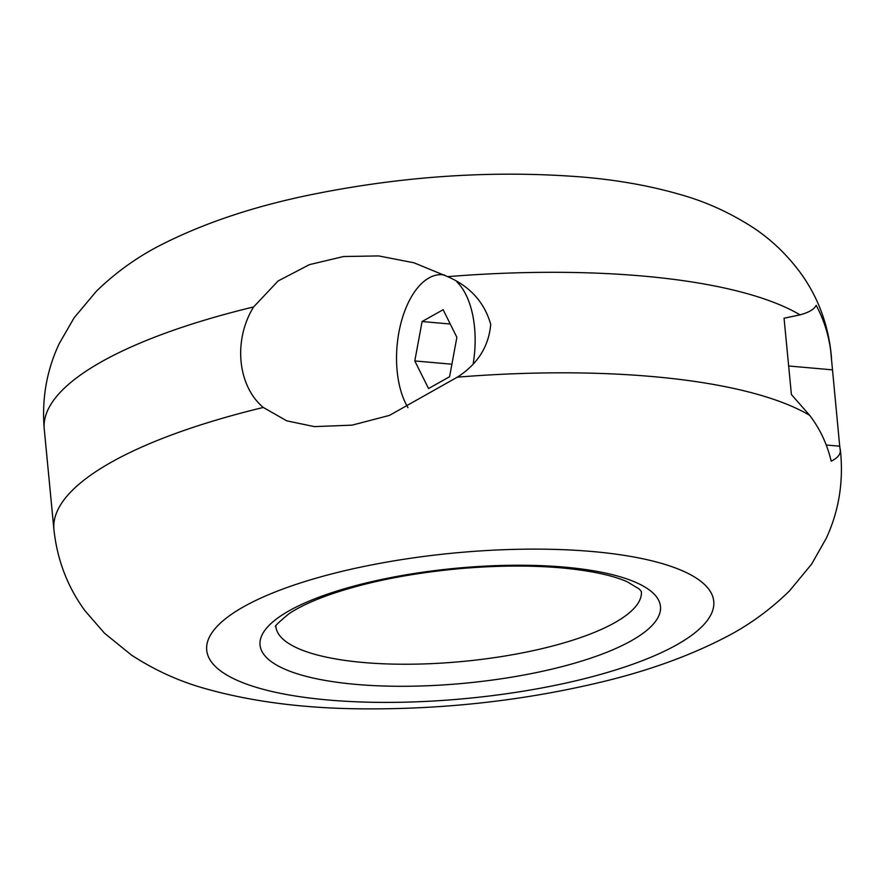<?xml version="1.0" encoding="UTF-8"?>
<svg xmlns="http://www.w3.org/2000/svg" width="885" height="885" viewBox="0 0 885 885"><rect width="100%" height="100%" fill="white"/><g stroke="black" fill="none" stroke-linecap="round" stroke-linejoin="round"><path stroke-width="1.33" d="M253.608 306.951L278.067 280.988L309.484 264.615L343.634 256.517L378.68 255.931L413.926 262.779L447.644 276.651C470.057 286.397 484.416 302.305 490.733 324.375C488.719 346.599 477.59 364.2 457.324 377.165L389.444 415.397L352.13 425.143L314.352 426.614L286.751 420.84L263.287 407.465C237.545 385.86 233.043 340.227 253.608 306.951A395.23 113.258 174.5 0 0 44.25 429.114C41.672 398.692 46.706 370.118 59.339 343.402L74.141 317.759L96.509 291.088C116.621 271.64 138.879 255.865 163.282 243.762C205.873 222.4 255.5 205.962 312.162 194.468C404.224 175.883 494.184 170.064 582.042 177.011C617.431 179.976 650.165 185.817 680.244 194.534C705.942 201.714 730.291 212.787 753.29 227.733C770.824 239.26 786.378 254.05 799.929 272.126C817.419 295.933 827.796 323.014 831.07 353.358A395.23 113.258 174.5 0 0 830.672 350.504C828.504 334.32 823.669 319.264 816.169 305.347C814.233 309.285 808.857 312.449 800.018 314.85L784.055 318.224L791.411 394.566L809.698 415.353C820.074 429.026 827.243 444.281 831.17 461.129C837.066 458.353 840.119 454.978 840.352 451.018L839.71 446.184L826.258 445M830.672 350.504L839.71 446.184M832.365 369.841L788.657 365.992M263.287 407.465A395.23 113.258 174.5 0 0 53.93 529.628L44.25 429.114M473.276 363.093A74.65 38.918 -85 0 0 456.948 281.95M444.569 275.08A74.65 38.918 -85 0 0 442.378 274.759A74.65 38.918 -85 0 0 400.927 323.169A74.65 38.918 -85 0 0 407.974 407.642M443.131 309.717L422.09 321.532L414.799 360.947L428.55 388.548L449.58 376.722L456.87 337.307L443.131 309.717M450.255 324.01L422.09 321.532M451.892 364.211L414.799 360.947M53.93 529.628C57.204 559.984 67.592 587.076 85.093 610.893L104.519 633.229L131.566 655.154C155.019 670.399 179.876 681.638 206.139 688.862C252.026 701.705 303.876 708.376 361.688 708.841C444.912 709.538 525.712 700.389 604.101 681.395C648.473 670.587 687.999 656.36 722.702 638.704C747.15 626.503 769.419 610.55 789.52 590.859L811.645 564.077L826.225 538.368C838.46 511.961 843.305 483.796 840.75 453.861A395.23 113.258 174.5 0 0 840.352 451.018M809.698 415.353A395.23 113.258 174.5 0 0 652.267 376.545A395.23 113.258 174.5 0 0 457.324 377.165M592.308 551.521A254.703 72.99 174.5 0 0 206.692 646.382A254.703 72.99 174.5 0 0 581.733 679.37A254.703 72.99 174.5 0 0 592.308 551.521M800.018 314.85A395.23 113.258 174.5 0 0 642.598 276.031A395.23 113.258 174.5 0 0 447.644 276.651M564.53 567.13A201.127 57.636 174.5 0 0 260.024 642.045A201.127 57.636 174.5 0 0 556.178 668.098A201.127 57.636 174.5 0 0 564.53 567.13M275.921 626.702A183.56 52.602 174.5 0 0 463.674 661.361A183.56 52.602 174.5 0 0 641.359 591.523M840.75 453.861L840.296 449.149M831.524 358.071L831.07 353.358M444.281 274.925L442.378 274.759M275.91 626.746C273.697 627.122 278.078 622.763 289.063 613.67C298.079 607.597 310.735 601.568 327.03 595.616C364.045 582.474 408.206 573.491 459.514 568.679C496.275 565.471 530.226 565.205 561.378 567.882C590.527 570.626 612.464 575.25 627.2 581.766L639.424 589.133L641.371 591.556"/></g></svg>
